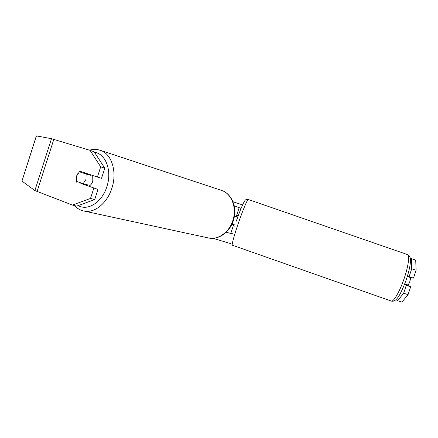 <?xml version="1.0" encoding="UTF-8"?>
<svg xmlns="http://www.w3.org/2000/svg" width="438" height="438" viewBox="0 0 438 438"><rect width="100%" height="100%" fill="white"/><g stroke="black" fill="none" stroke-linecap="round" stroke-linejoin="round"><path stroke-width="0.66" d="M80.86 183.423L97.97 189.408L80.86 183.423L80.625 182.816M77.608 173.837L76.551 176.109C75.873 178.359 75.911 180.39 76.666 182.197M232.906 201.694L242.564 204.924M213.01 238.305L230.684 243.627M409.437 276.794L409.234 277.134L410.817 277.719L409.831 281.519L408.227 285.072L404.739 283.851M406.814 284.58L406.782 285.023L410.663 286.742L408.057 294.659L401.887 302.116L397.616 300.709L403.677 293.225L406.278 285.313L410.663 286.742M415.706 260.062L416.1 270.197L411.709 268.773L411.424 258.677L415.706 260.062M411.709 268.773L409.108 276.69L413.499 278.114L416.1 270.197M403.677 293.225L408.057 294.659M409.108 276.69L407.444 276.071M410.286 258.425L411.424 258.677M395.936 299.68L397.616 300.709M404.477 284.508L406.278 285.313M90.031 150.333L94.148 151.794L104.802 168.187L101.534 178.343L97.395 177.051L100.691 166.818L90.031 150.333L51.492 138.709L36.349 135.895L21.966 181.064L36.436 135.895M104.802 168.187L100.691 166.818M72.434 205.055L90.518 198.425L94.701 199.558L76.672 206.117L72.434 205.055L34.865 190.563L21.966 181.064M84.238 172.654L83.499 173.169M94.701 199.558L97.97 189.408M90.518 198.425L93.809 188.198M97.395 177.051L80.17 171.296L79.377 171.784L76.59 176.12L76.469 181.365L83.171 183.703L86.001 179.339L86.111 174.045L79.377 171.784M404.564 284.3L406.782 285.023M407.313 276.498L410.817 277.719M236.728 217.056L234.39 216.241M238.184 215.852L237.522 215.622L236.717 217.089L234.385 216.279M234.604 226.118L233.947 225.882L234.204 224.316L232.189 223.61M234.472 215.72L236.81 216.454L236.673 217.034M232.014 223.988L234.111 224.672L231.937 224.157M226.205 232.217L230.782 233.454L232.354 233.344M234.155 205.74L241.053 208.444M88.815 186.205C90.655 185.323 91.985 183.653 92.801 181.19L92.741 175.496M83.171 183.703L87.907 184.951L86.954 185.553M81.375 183.079L81.649 183.703M83.707 173.005L84.594 172.775M86.111 174.045L90.83 175.37L90.622 174.789M90.83 175.37L84.112 173.119M37.071 191.548L53.814 139.355M34.865 190.563L51.492 138.709M407.466 254.566L407.532 254.588C409.957 255.157 408.276 266.972 403.765 279.625C399.396 292.195 393.461 302.171 391.254 301.048L232.321 245.192C231.456 245.231 234.423 234.423 238.737 222.077C243.057 209.605 247.563 198.983 248.247 199.482L248.269 199.493M230.782 233.454L233.651 224.628M236.35 216.323L239.219 207.492M208.055 237.883L208.625 238.004C218.184 240.144 229.419 232.124 232.945 220.226C237.095 207.667 231.527 193.552 221.568 190.404L100.532 150.387C111.537 153.815 117.269 171.444 112.073 187.59C107.606 202.871 94.635 213.448 84.096 211.061C80.313 210.273 77.055 208.428 74.323 205.531M78.194 205.564C87.896 211.406 102.503 201.907 107.058 186.057C112.123 170.431 105.58 153.634 94.482 152.309M84.096 211.061L208.625 238.004C218.65 240.21 229.95 232.085 233.427 220.336C237.527 207.951 231.981 193.755 221.568 190.404L221.07 190.24M236.274 221.185C240.435 209.025 244.53 200.347 244.99 200.62C245.138 199.744 246.222 199.361 248.247 199.482L407.532 254.588C409.24 255.288 410.192 256.871 410.401 259.334C410.45 261.097 410.576 261.245 410.006 265.472C409.212 269.983 407.882 274.96 406.021 280.386C402.204 290.465 399.023 296.718 396.483 299.138C394.726 300.961 392.985 301.601 391.254 301.048M100.532 150.387C96.924 149.166 93.239 149.095 89.472 150.163"/></g></svg>
